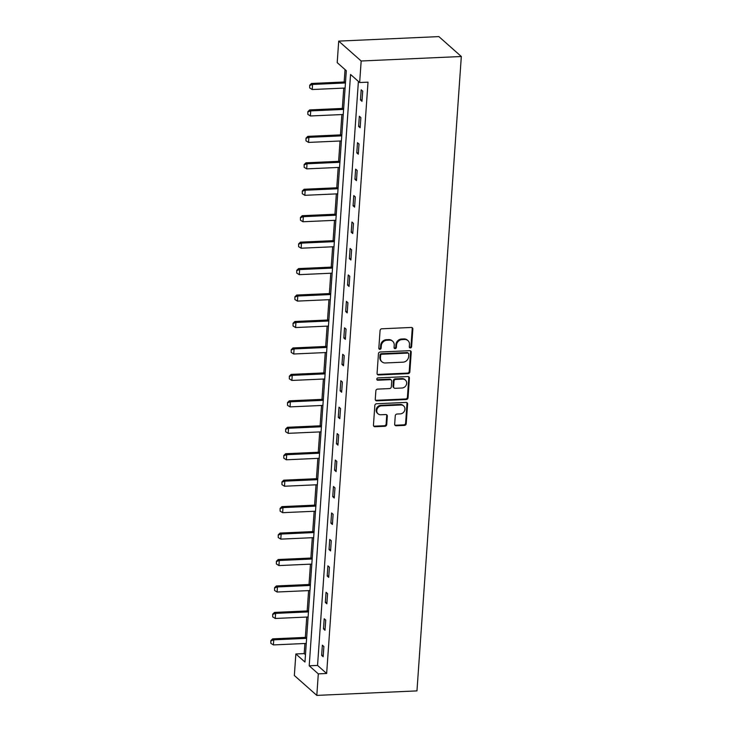 <?xml version="1.0" encoding="UTF-8"?>
<svg xmlns="http://www.w3.org/2000/svg" width="732" height="732" viewBox="0 0 732 732"><rect width="100%" height="100%" fill="white"/><g stroke="black" fill="none" stroke-linecap="round" stroke-linejoin="round"><path stroke-width="1.1" d="M410.377 347.947A1.226 1.089 131.5 0 0 411.604 346.73L412.839 329.052A1.748 1.556 131.5 0 0 411.32 327.46L381.82 328.787A1.748 1.556 131.5 0 0 380.073 330.525L378.828 348.212A1.226 1.089 131.5 0 0 379.899 349.32A1.226 1.089 131.5 0 0 381.125 348.103L381.29 345.815A5.591 4.978 131.5 0 1 386.899 340.252L389.36 340.142A5.591 4.978 131.5 0 1 392.7 341.286A5.591 4.978 131.5 0 1 394.228 345.239L394.072 347.526A1.226 1.089 131.5 0 0 395.134 348.633A1.226 1.089 131.5 0 0 396.369 347.416L396.524 345.129A5.591 4.978 131.5 0 1 402.143 339.575L404.595 339.456A5.591 4.978 131.5 0 1 407.934 340.6A5.591 4.978 131.5 0 1 409.472 344.552L409.307 346.84A1.226 1.089 131.5 0 0 410.377 347.947M409.398 347.371A1.226 1.089 131.5 0 0 411 346.199L412.235 328.512A1.748 1.556 131.5 0 0 412.015 327.597M378.92 348.734A1.226 1.089 131.5 0 0 380.521 347.572L380.677 345.275L381.29 345.815M394.164 348.048A1.226 1.089 131.5 0 0 395.756 346.886L395.921 344.598L396.524 345.129M394.676 424.176A1.748 1.556 131.5 0 0 396.195 425.768L404.467 425.393A1.748 1.556 131.5 0 0 406.223 423.654L407.596 404.018A1.748 1.556 131.5 0 0 406.077 402.426L376.577 403.753A1.748 1.556 131.5 0 0 374.83 405.491L373.457 425.127A1.748 1.556 131.5 0 0 374.976 426.719L384.968 426.271A1.748 1.556 131.5 0 0 386.725 424.533L387.31 416.133A1.748 1.556 131.5 0 0 385.791 414.541L380.832 414.76A4.676 4.163 131.5 0 1 378.051 413.809A4.676 4.163 131.5 0 1 377.145 408.941A4.676 4.163 131.5 0 1 381.454 405.857L400.871 404.988A4.676 4.163 131.5 0 1 403.661 405.94A4.676 4.163 131.5 0 1 404.558 410.808A4.676 4.163 131.5 0 1 400.248 413.891L397.019 414.038A1.748 1.556 131.5 0 0 395.262 415.776L394.676 424.176M358.396 81.408L317.551 665.425L326.655 673.495L318.31 673.87L316.81 695.4L416.966 690.889L461.325 56.501L438.871 36.6L338.706 41.111L337.205 62.641L346.309 70.702L304.96 662.039L295.856 653.969L294.346 675.499L316.81 695.4M326.655 673.495L368.013 82.158L359.659 82.533L361.169 61.003L461.325 56.501M408.09 373.64A1.748 1.556 131.5 0 0 409.847 371.902L411.219 352.266A1.748 1.556 131.5 0 0 409.691 350.674L380.201 352A1.748 1.556 131.5 0 0 378.444 353.739L377.072 373.375A1.748 1.556 131.5 0 0 378.59 374.967L408.09 373.64L407.477 373.1A1.748 1.556 131.5 0 0 409.234 371.362L410.606 351.726A1.748 1.556 131.5 0 0 410.396 350.811M409.408 378.142L408.035 397.778A1.748 1.556 131.5 0 1 406.278 399.516L376.788 400.843A1.748 1.556 131.5 0 1 375.26 399.251L375.855 390.851A1.748 1.556 131.5 0 1 377.602 389.113L389.57 388.573A1.748 1.556 131.5 0 0 391.318 386.835L391.712 381.262A1.748 1.556 131.5 0 0 390.193 379.67L377.739 380.228A1.226 1.089 131.5 0 1 377.904 377.904L407.889 376.55A1.748 1.556 131.5 0 1 409.408 378.142L408.804 377.602L407.422 397.238L408.035 397.778M361.187 89.798L360.483 99.973L361.992 101.318L362.706 91.143L361.187 89.798M359.339 116.251L358.625 126.426L360.144 127.761L360.858 117.596L359.339 116.251M357.49 142.694L356.777 152.869L358.296 154.214L359.009 144.039L357.49 142.694M355.642 169.147L354.928 179.313L356.447 180.658L357.161 170.492L355.642 169.147M353.794 195.59L353.08 205.765L354.599 207.11L355.313 196.935L353.794 195.59M351.946 222.034L351.232 232.209L352.751 233.554L353.465 223.379L351.946 222.034M350.097 248.487L349.384 258.661L350.903 260.006L351.607 249.832L350.097 248.487M348.249 274.93L347.535 285.105L349.054 286.45L349.759 276.275L348.249 274.93M346.392 301.383L345.687 311.548L347.206 312.893L347.91 302.728L346.392 301.383M344.543 327.826L343.839 338.001L345.348 339.346L346.062 329.171L344.543 327.826M342.695 354.279L341.981 364.445L343.5 365.79L344.214 355.615L342.695 354.279M340.847 380.722L340.133 390.897L341.652 392.242L342.366 382.067L340.847 380.722M338.998 407.166L338.285 417.341L339.804 418.686L340.517 408.511L338.998 407.166M337.15 433.618L336.436 443.784L337.955 445.129L338.669 434.964L337.15 433.618M335.302 460.062L334.588 470.237L336.107 471.582L336.821 461.407L335.302 460.062M333.453 486.515L332.74 496.68L334.259 498.025L334.963 487.851L333.453 486.515M331.596 512.958L330.891 523.133L332.41 524.478L333.115 514.303L331.596 512.958M329.748 539.402L329.043 549.576L330.553 550.922L331.267 540.747L329.748 539.402M327.899 565.854L327.195 576.02L328.705 577.365L329.418 567.199L327.899 565.854M326.051 592.298L325.337 602.473L326.856 603.818L327.57 593.643L326.051 592.298M324.203 618.75L323.489 628.916L325.008 630.261L325.722 620.096L324.203 618.75M322.355 645.194L321.641 655.369L323.16 656.714L323.873 646.539L322.355 645.194M345.037 69.577L344.168 82.002M343.747 88.105L342.32 108.446M341.89 114.549L340.472 134.898M340.041 141.001L338.623 161.342M338.193 167.445L336.775 187.785M336.345 193.898L334.927 214.238M334.497 220.341L333.078 240.682M332.648 246.785L331.221 267.134M330.8 273.237L329.373 293.578M328.952 299.681L327.524 320.021M327.103 326.133L325.676 346.474M325.246 352.577L323.828 372.917M323.398 379.03L321.979 399.37M321.549 405.473L320.131 425.814M319.701 431.917L318.283 452.257M317.853 458.369L316.434 478.71M316.004 484.813L314.577 505.153M314.156 511.265L312.729 531.606M312.308 537.709L310.88 558.049M310.46 564.152L309.032 584.493M308.602 590.605L307.184 610.946M306.754 617.049L305.336 637.389M304.905 643.501L304.201 653.594L305.473 654.719M304.201 653.594L295.856 653.969M359.659 82.533L350.555 74.472L309.206 665.8L318.31 673.87M361.169 61.003L338.706 41.111M317.551 665.425L309.206 665.8M360.483 99.973L362.093 99.9M358.625 126.426L360.245 126.352M356.777 152.869L358.396 152.796M354.928 179.313L356.548 179.239M353.08 205.765L354.7 205.692M351.232 232.209L352.851 232.136M349.384 258.661L351.003 258.588M347.535 285.105L349.146 285.032M345.687 311.548L347.297 311.475M343.839 338.001L345.449 337.928M341.981 364.445L343.601 364.371M340.133 390.897L341.752 390.824M338.285 417.341L339.904 417.267M336.436 443.784L338.056 443.711M334.588 470.237L336.208 470.164M332.74 496.68L334.359 496.607M330.891 523.133L332.502 523.06M329.043 549.576L330.654 549.503M327.195 576.02L328.805 575.956M325.337 602.473L326.957 602.399M323.489 628.916L325.109 628.843M321.641 655.369L323.26 655.296M407.934 340.6L407.331 340.06A5.591 4.978 131.5 0 0 403.991 338.925L404.595 339.456M395.921 344.598A5.591 4.978 131.5 0 1 401.529 339.035L403.991 338.925M392.7 341.286L392.087 340.746A5.591 4.978 131.5 0 0 388.756 339.611L389.36 340.142M380.677 345.275A5.591 4.978 131.5 0 1 386.295 339.721L388.756 339.611M377.291 374.299A1.748 1.556 131.5 0 0 377.987 374.427L407.477 373.1M408.795 354.197A1.226 1.089 131.5 0 0 407.733 353.089L381.839 354.251A1.226 1.089 131.5 0 0 380.613 355.468L380.439 357.884A5.591 4.978 131.5 0 0 381.976 361.828A5.591 4.978 131.5 0 0 385.316 362.971L403.012 362.175A5.591 4.978 131.5 0 0 408.63 356.612L408.795 354.197M408.456 353.336L407.852 352.797A1.226 1.089 131.5 0 0 407.12 352.55L407.733 353.089M381.976 361.828L381.372 361.297A5.591 4.978 131.5 0 1 379.835 357.344L380.009 354.928A1.226 1.089 131.5 0 1 381.235 353.712L407.12 352.55M375.479 400.175A1.748 1.556 131.5 0 0 376.175 400.303L405.674 398.977A1.748 1.556 131.5 0 0 407.422 397.238M391.236 380.027L390.623 379.487A1.748 1.556 131.5 0 0 389.58 379.13L377.126 379.698L377.739 380.228M401.978 388.015A4.676 4.163 131.5 0 0 406.287 384.931A4.676 4.163 131.5 0 0 405.391 380.064A4.676 4.163 131.5 0 0 402.6 379.112L395.765 379.423A1.748 1.556 131.5 0 0 394.008 381.162L393.615 386.734A1.748 1.556 131.5 0 0 395.134 388.326L401.978 388.015M405.391 380.064L404.787 379.524A4.676 4.163 131.5 0 0 401.996 378.572L402.6 379.112M394.1 387.969L393.487 387.429A1.748 1.556 131.5 0 1 393.011 386.194L393.395 380.622A1.748 1.556 131.5 0 1 395.152 378.883L401.996 378.572M408.804 377.602A1.748 1.556 131.5 0 0 408.584 376.687M403.661 405.94L403.058 405.4A4.676 4.163 131.5 0 0 400.267 404.448L400.871 404.988M378.051 413.809L377.438 413.269A4.676 4.163 131.5 0 1 376.541 408.41A4.676 4.163 131.5 0 1 380.85 405.327L400.267 404.448M373.668 426.051A1.748 1.556 131.5 0 0 374.372 426.18L384.364 425.731A1.748 1.556 131.5 0 0 386.121 423.993L386.706 415.593A1.748 1.556 131.5 0 0 386.487 414.669M394.887 425.1A1.748 1.556 131.5 0 0 395.591 425.228L403.863 424.853A1.748 1.556 131.5 0 0 405.62 423.114L406.992 403.478A1.748 1.556 131.5 0 0 406.772 402.563M345.522 81.938L311.493 83.466L312.582 84.436L312.225 89.524L345.092 88.041M309.691 85.241L309.691 87.95L309.691 85.241L311.493 83.466M345.449 82.963L312.582 84.436L309.874 85.406M312.225 89.524L309.691 87.95M343.674 108.382L309.645 109.919L310.734 110.889L310.377 115.976L343.244 114.494M307.843 111.694L307.843 114.393L307.843 111.694L309.645 109.919M343.601 109.407L310.734 110.889L308.026 111.85M310.377 115.976L307.843 114.393M341.826 134.834L307.797 136.362L308.886 137.332L308.529 142.42L341.396 140.937M305.994 138.138L305.994 140.846L305.994 138.138L307.797 136.362M341.752 135.85L308.886 137.332L306.168 138.302M308.529 142.42L305.994 140.846M339.977 161.278L305.949 162.815L307.037 163.776L306.681 168.863L339.547 167.39M304.137 164.581L304.146 167.289L304.137 164.581L305.949 162.815M339.904 162.303L307.037 163.776L304.32 164.746M306.681 168.863L304.146 167.289M338.129 187.731L304.091 189.259L305.189 190.229L304.832 195.316L337.699 193.834M302.289 191.034L302.298 193.733L302.289 191.034L304.091 189.259M338.056 188.746L305.189 190.229L302.472 191.189M304.832 195.316L302.298 193.733M336.281 214.174L302.243 215.702L303.341 216.672L302.984 221.759L335.851 220.277M300.44 217.477L300.449 220.186L300.44 217.477L302.243 215.702M336.208 215.199L303.341 216.672L300.623 217.642M302.984 221.759L300.449 220.186M334.423 240.618L300.395 242.155L301.493 243.125L301.136 248.212L334.002 246.73M298.592 243.93L298.601 246.629L298.592 243.93L300.395 242.155M334.359 241.642L301.493 243.125L298.775 244.085M301.136 248.212L298.601 246.629M332.575 267.07L298.546 268.598L299.644 269.568L299.287 274.656L332.154 273.173M296.744 270.373L296.744 273.082L296.744 270.373L298.546 268.598M332.511 268.086L299.644 269.568L296.927 270.538M299.287 274.656L296.744 273.082M330.727 293.514L296.698 295.051L297.787 296.021L297.439 301.099L330.306 299.626M294.895 296.817L294.895 299.525L294.895 296.817L296.698 295.051M330.654 294.538L297.787 296.021L295.078 296.982M297.439 301.099L294.895 299.525M328.878 319.966L294.85 321.494L295.938 322.464L295.582 327.552L328.448 326.069M293.047 323.27L293.047 325.969L293.047 323.27L294.85 321.494M328.805 320.982L295.938 322.464L293.23 323.425M295.582 327.552L293.047 325.969M327.03 346.41L293.001 347.947L294.09 348.908L293.733 353.995L326.6 352.513M291.199 349.713L291.199 352.421L291.199 349.713L293.001 347.947M326.957 347.435L294.09 348.908L291.382 349.878M293.733 353.995L291.199 352.421M325.182 372.863L291.153 374.391L292.242 375.36L291.885 380.448L324.752 378.966M289.35 376.166L289.35 378.865L289.35 376.166L291.153 374.391M325.109 373.878L292.242 375.36L289.524 376.321M291.885 380.448L289.35 378.865M323.334 399.306L289.305 400.834L290.394 401.804L290.037 406.891L322.904 405.409M287.493 402.609L287.502 405.318L287.493 402.609L289.305 400.834M323.26 400.322L290.394 401.804L287.676 402.774M290.037 406.891L287.502 405.318M321.485 425.75L287.447 427.287L288.545 428.257L288.188 433.335L321.055 431.862M285.645 429.053L285.654 431.761L285.645 429.053L287.447 427.287M321.412 426.774L288.545 428.257L285.828 429.217M288.188 433.335L285.654 431.761M319.637 452.202L285.599 453.73L286.697 454.7L286.34 459.788L319.207 458.305M283.796 455.505L283.806 458.205L283.796 455.505L285.599 453.73M319.564 453.218L286.697 454.7L283.979 455.661M286.34 459.788L283.806 458.205M317.78 478.646L283.751 480.183L284.849 481.144L284.492 486.231L317.359 484.749M281.948 481.949L281.957 484.657L281.948 481.949L283.751 480.183M317.715 479.67L284.849 481.144L282.131 482.113M284.492 486.231L281.957 484.657M315.931 505.098L281.902 506.626L282.991 507.596L282.644 512.684L315.51 511.201M280.1 508.401L280.1 511.101L280.1 508.401L281.902 506.626M315.858 506.114L282.991 507.596L280.283 508.557M282.644 512.684L280.1 511.101M314.083 531.542L280.054 533.07L281.143 534.04L280.786 539.127L313.662 537.645M278.252 534.845L278.252 537.553L278.252 534.845L280.054 533.07M314.01 532.557L281.143 534.04L278.435 535.01M280.786 539.127L278.252 537.553M312.235 557.985L278.206 559.523L279.295 560.492L278.938 565.571L311.805 564.097M276.403 561.288L276.403 563.997L276.403 561.288L278.206 559.523M312.161 559.01L279.295 560.492L276.586 561.453M278.938 565.571L276.403 563.997M310.386 584.438L276.357 585.966L277.446 586.936L277.089 592.023L309.956 590.541M274.555 587.741L274.555 590.44L274.555 587.741L276.357 585.966M310.313 585.454L277.446 586.936L274.729 587.906M277.089 592.023L274.555 590.44M308.538 610.881L274.509 612.419L275.598 613.379L275.241 618.467L308.108 616.994M272.697 614.185L272.707 616.893L272.697 614.185L274.509 612.419M308.465 611.906L275.598 613.379L272.88 614.349M275.241 618.467L272.707 616.893M306.69 637.334L272.652 638.862L273.75 639.832L273.393 644.919L306.26 643.437M270.849 640.637L270.858 643.337L270.849 640.637L272.652 638.862M306.617 638.35L273.75 639.832L271.032 640.793M273.393 644.919L270.858 643.337M411 346.199L411.604 346.73M380.521 347.572L381.125 348.103M395.756 346.886L396.369 347.416M401.529 339.035L402.143 339.575M386.295 339.721L386.899 340.252M412.235 328.512L412.839 329.052M377.987 374.427L378.59 374.967M410.606 351.726L411.219 352.266M409.234 371.362L409.847 371.902M381.235 353.712L381.839 354.251M380.009 354.928L380.613 355.468M379.835 357.344L380.439 357.884M405.674 398.977L406.278 399.516M376.175 400.303L376.788 400.843M389.58 379.13L390.193 379.67M395.152 378.883L395.765 379.423M393.395 380.622L394.008 381.162M393.011 386.194L393.615 386.734M380.85 405.327L381.454 405.857M386.706 415.593L387.31 416.133M386.121 423.993L386.725 424.533M384.364 425.731L384.968 426.271M374.372 426.18L374.976 426.719M406.992 403.478L407.596 404.018M405.62 423.114L406.223 423.654M403.863 424.853L404.467 425.393M395.591 425.228L396.195 425.768"/></g></svg>
